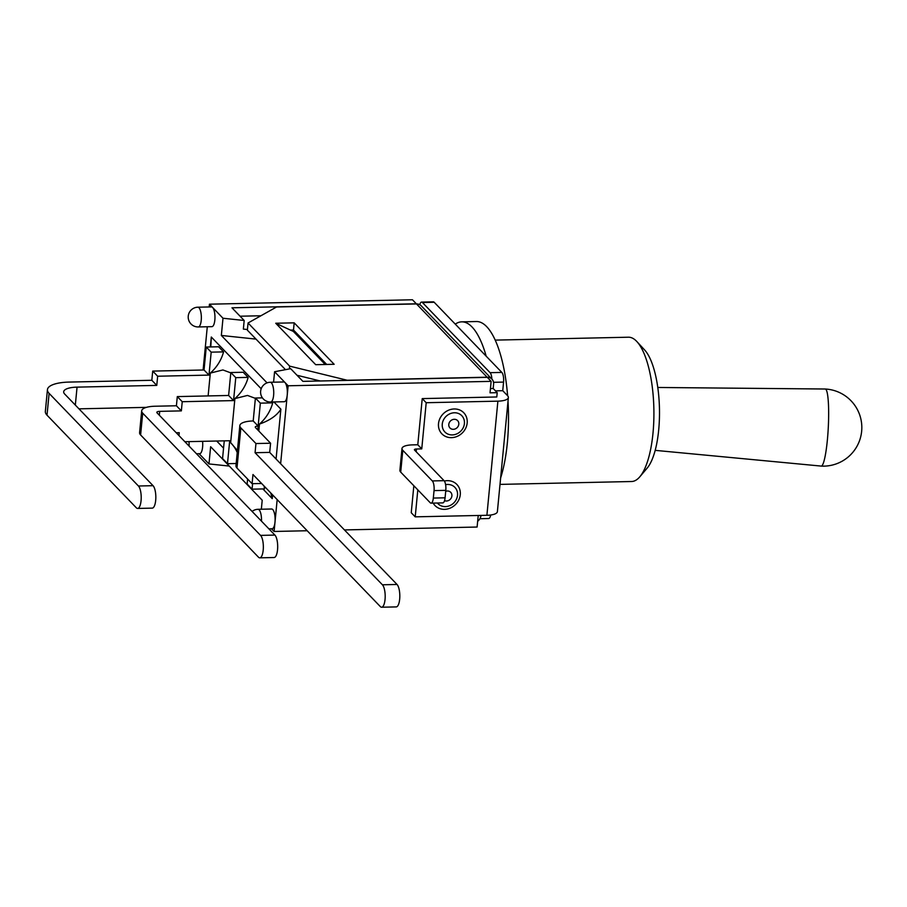 <?xml version="1.0" encoding="UTF-8"?>
<svg xmlns="http://www.w3.org/2000/svg" width="907" height="907" viewBox="0 0 907 907"><rect width="100%" height="100%" fill="white"/><g stroke="black" fill="none" stroke-linecap="round" stroke-linejoin="round"><path stroke-width="1.36" d="M655.205 450.36L821.209 466.085A38.593 5.034 -87 0 0 821.232 466.096A38.593 5.034 -87 0 0 827.354 440.167A38.593 5.034 -87 0 0 825.234 389.012A38.593 5.034 -87 0 0 825.211 389.012L657.768 387.47M493.521 382.312L503.566 382.096A7.596 2.506 -91.2 0 0 501.832 372.414L434.192 302.269A7.596 2.506 -91.2 0 0 433.342 301.838L421.585 302.099A7.596 2.506 88.8 0 1 422.435 302.53L490.086 372.675A7.596 2.506 88.8 0 1 491.877 379.058A7.596 6.746 -44 0 1 493.601 384.205L493.181 388.502L497.206 392.674L490.029 392.833L491.14 381.359L487.263 377.346L302.893 381.359L290.671 368.684L274.583 371.734L273.574 382.198M486.175 356.168A91.165 30.135 -91.2 0 0 461.72 321.849A91.165 30.135 -91.2 0 0 455.28 324.128M495.165 340.114L628.449 337.211A72.175 23.854 88.8 0 1 636.895 341.599A72.175 23.854 88.8 0 1 653.868 408.842A72.175 23.854 88.8 0 1 639.843 476.765A72.175 23.854 88.8 0 1 631.589 481.515L500.018 484.395M639.843 476.765L647.201 468.069A63.059 20.838 -91.2 0 0 659.457 408.728A63.059 20.838 -91.2 0 0 644.628 349.966L636.895 341.599M500.63 477.955A91.165 30.135 -91.2 0 0 508.011 401.291M507.625 395.758A91.165 30.135 -91.2 0 0 476.345 321.532L461.72 321.849M503.566 382.096L502.739 390.702L507.58 395.713A15.498 4.932 -174.5 0 1 508.373 397.515A15.498 4.932 -174.5 0 1 497.886 401.155L426.199 402.719L422.231 398.604L496.787 396.971L497.206 392.674M479.916 518.713L488.669 518.521A7.596 2.506 -91.2 0 0 490.698 515.006M419.76 304.695A7.596 2.506 88.8 0 1 421.585 302.099M502.739 390.702L495.449 390.86M444.351 481.027A15.192 13.503 -44 0 1 459.94 490.063A15.192 13.503 -44 0 1 450.983 507.75A15.192 13.503 -44 0 1 433.172 503.102M438.5 423.626A15.192 13.503 -44 0 1 461.198 410.735A15.192 13.503 -44 0 1 458.806 435.575A15.192 13.503 -44 0 1 438.5 423.626M413.841 485.744L411.245 512.738L415.213 516.843L486.9 515.289A15.498 4.932 5.5 0 0 497.387 511.65L508.373 397.515M401.994 448.523L399.896 470.314A15.498 4.932 5.5 0 0 400.701 472.116L402.799 450.325A15.498 4.932 -174.5 0 1 401.994 448.523A15.498 4.932 -174.5 0 1 412.481 444.883L417.787 444.77L422.231 398.604M417.787 444.77L421.755 448.886L416.449 448.999A3.038 0.964 5.5 0 0 414.397 449.713A3.038 0.964 5.5 0 0 414.556 450.065L444.067 480.676L432.31 480.925A7.596 2.506 88.8 0 1 434.045 490.608L445.802 490.347A7.596 2.506 -91.2 0 0 444.067 480.676M426.199 402.719L421.755 448.886M445.802 490.347L445.076 497.807L433.319 498.068A7.596 2.506 88.8 0 1 431.074 503.147A7.596 2.506 88.8 0 1 430.213 502.727L400.701 472.116M431.074 503.147L442.82 502.897A7.596 2.506 -91.2 0 0 445.076 497.807M433.319 498.068L434.045 490.608M402.799 450.325L432.31 480.925M417.81 489.859L415.213 516.843M344.445 529.926L477.105 527.035L478.216 515.561L485.392 515.312M480.959 515.505L480.948 515.55A7.596 6.746 -44 0 1 477.672 521.242M49.114 393.377A32.21 10.249 -174.5 0 1 47.447 389.625A32.21 10.249 -174.5 0 1 69.249 382.074L151.832 380.282L156.775 385.396L77.061 387.13A19.75 6.281 5.5 0 0 63.683 391.767A19.75 6.281 5.5 0 0 64.714 394.069L153.056 485.687L138.442 486.005A11.553 3.821 88.8 0 1 141.186 498.793A11.553 3.821 88.8 0 1 137.637 508.442A11.553 3.821 88.8 0 1 136.333 507.795L47.017 415.179L49.114 393.377L138.442 486.005M47.447 389.625L45.35 411.427A32.21 10.249 5.5 0 0 47.017 415.179M146.356 407.368L78.954 408.842M142.705 413.161A19.75 6.281 -174.5 0 1 141.685 410.86A19.75 6.281 -174.5 0 1 155.052 406.234L176.411 405.769L177.296 396.597L182.239 401.71L181.355 410.882L159.7 411.359A4.252 1.349 5.5 0 0 156.82 412.356A4.252 1.349 5.5 0 0 157.047 412.855L274.912 535.085L260.57 535.391A11.553 3.821 88.8 0 1 263.325 548.179A11.553 3.821 88.8 0 1 259.776 557.839A11.553 3.821 88.8 0 1 258.472 557.181L140.608 434.963L142.705 413.161L260.57 535.391M141.685 410.86L139.587 432.662A19.75 6.281 5.5 0 0 140.608 434.963M237.43 450.507L230.65 442.695L234.902 398.581A39.5 35.101 136 0 0 248.133 377.38L243.201 372.267L230.832 372.528L228.621 395.475L177.296 396.597M184.881 441.72L229.698 440.734L227.487 463.681L222.555 458.557L224.256 440.859M176.411 405.769L181.355 410.882M137.637 508.442L152.263 508.124A11.553 3.821 -91.2 0 0 155.811 498.476A11.553 3.821 -91.2 0 0 153.056 485.687M259.776 557.839L274.107 557.522A11.553 3.821 -91.2 0 0 277.667 547.873A11.553 3.821 -91.2 0 0 274.912 535.085M239.833 425.587L235.967 465.745A19.75 6.281 5.5 0 0 236.988 468.035L240.854 427.889A19.75 6.281 -174.5 0 1 239.833 425.587A19.75 6.281 -174.5 0 1 253.2 420.961L255.411 398.026L260.343 403.139L258.144 426.075A4.252 1.349 5.5 0 0 255.264 427.072A4.252 1.349 5.5 0 0 255.479 427.571L270.581 443.228L269.696 452.4L397.039 584.471L382.414 584.788A11.553 3.821 88.8 0 1 385.169 597.577A11.553 3.821 88.8 0 1 381.62 607.225A11.553 3.821 88.8 0 1 380.316 606.579L252.974 474.52L252.089 483.692L236.988 468.035M261.624 483.488L252.089 483.692M262.418 397.867L255.411 398.026M252.588 483.68L252.067 489.168L247.135 484.055L247.611 479.055M381.62 607.225L396.246 606.908A11.553 3.821 -91.2 0 0 399.794 597.26A11.553 3.821 -91.2 0 0 397.039 584.471M240.854 427.889L255.955 443.546L255.071 452.718L382.414 584.788M178.974 435.587L179.246 432.684L176.23 432.741M236.183 463.488L227.487 463.681M237.237 452.525A39.5 35.101 136 0 0 231.002 443.058M248.133 377.38L235.763 377.652L233.564 400.588L182.239 401.71M264.107 486.073A39.5 35.101 136 0 1 264.436 488.896L252.067 489.168M260.343 403.139L272.712 402.867A39.5 35.101 136 0 1 259.481 424.068L258.812 431.029M151.832 380.282L152.716 371.099L204.041 369.988L206.252 347.041L218.621 346.769L223.553 351.893A39.5 35.101 136 0 1 210.322 373.083L222.918 369.954L230.797 372.868M210.333 346.95L211.297 337.019L210.821 346.939M211.297 337.019L261.182 388.752M273.903 401.948L280.875 409.17L276.068 459.021M259.481 424.068C269.798 420.463 276.93 415.497 280.875 409.17M272.712 402.867L271.862 401.982M234.902 398.581L247.498 395.441L255.377 398.354M272.622 494.893L272.259 498.646L270.774 492.977M272.259 498.646L262.894 488.93M223.553 448.137L216.694 441.017M210.322 373.083L208.122 395.917M223.553 351.893L211.184 352.154L208.984 375.101L157.659 376.224L156.775 385.396M255.071 452.718L269.696 452.4M255.955 443.546L270.581 443.228M152.716 371.099L157.659 376.224M204.041 369.988L208.984 375.101M228.621 395.475L233.564 400.588M206.252 347.041L211.184 352.154M253.2 420.961L258.144 426.075L257.769 429.941M230.832 372.528L235.763 377.652M334.15 364.285L315.704 364.693L275.739 323.243L294.185 322.847L334.15 364.285M493.181 388.502L490.449 388.57M289.401 368.922L289.662 366.133L347.188 380.248L487.127 377.199A7.596 6.746 -44 0 1 491.9 379.092L421.256 305.829A7.596 6.746 136 0 0 416.483 303.936L276.556 306.985L248.053 322.983L247.362 330.148L285.478 369.671M289.662 366.133L248.053 322.983M320.296 380.985L297.02 375.271M326.701 364.455L293.494 330.012L290.421 330.08L275.739 323.243M294.185 322.847L293.494 330.012M267.066 382.867L221.342 335.454L222.997 318.244L244.187 320.488L231.965 307.802L416.336 303.788L412.458 299.775L209.449 304.196L209.188 306.951M325.216 364.478L293.358 331.44L290.421 330.08M261.465 521.14A9.875 3.265 -91.2 0 0 258.019 509.303L271.635 509.008A9.875 3.265 88.8 0 1 274.991 522.137A9.875 3.265 88.8 0 1 272.066 528.758L268.88 528.826M197.862 307.201L211.49 306.906A9.875 3.265 88.8 0 1 212.601 307.462A9.875 3.265 88.8 0 1 214.948 318.402A9.875 3.265 88.8 0 1 211.921 326.656L198.293 326.951A9.875 3.265 -91.2 0 0 201.343 317.008A9.875 3.265 -91.2 0 0 197.862 307.201A9.875 9.875 0 0 0 188.248 316.135A9.875 9.875 0 0 0 198.293 326.951M270.252 382.266L283.868 381.972A9.875 3.265 88.8 0 1 284.979 382.527A9.875 3.265 88.8 0 1 287.224 395.101A9.875 3.265 88.8 0 1 284.299 401.722L270.683 402.016A9.875 3.265 -91.2 0 0 273.733 392.073A9.875 3.265 -91.2 0 0 270.252 382.266A9.875 9.875 0 0 0 260.638 391.189A9.875 9.875 0 0 0 270.683 402.016M202.578 441.335A9.875 3.265 88.8 0 1 199.687 453.693L196.49 453.761M271.499 528.77L274.095 531.468L277.168 499.61M222.997 318.244L209.449 304.196M280.626 463.738L288.131 385.781L274.583 371.734M207.284 326.758L203.111 369.999M199.121 453.704L208.973 463.93L210.628 446.72L262.214 500.211L261.341 509.235M229.29 466.073L208.973 463.93M274.095 531.468L307.19 530.742M298.516 375.645L297.553 375.827M244.187 320.488L243.359 329.094L247.43 329.513M256.012 339.116L221.342 335.454M260.921 315.761L240.072 316.214M288.131 385.781L491.14 381.359M445.7 491.311A5.306 4.716 -44 0 1 451.89 496.038A5.306 4.716 -44 0 1 444.532 500.675M437.412 503.011A11.734 10.419 136 0 0 456.527 498.997A11.734 10.419 136 0 0 445.598 484.667M448.795 424.419A5.306 4.716 -44 0 1 456.72 419.918A5.306 4.716 -44 0 1 455.892 428.592A5.306 4.716 -44 0 1 448.795 424.419M442.276 424.079A11.734 10.419 136 0 0 457.956 433.308A11.734 10.419 136 0 0 459.804 414.136A11.734 10.419 136 0 0 442.276 424.079M501.832 372.414L490.086 372.675M422.435 302.53L434.192 302.269M497.886 401.155L486.9 515.289M416.188 451.754L416.449 448.999M75.326 405.078L77.061 387.13M159.326 415.225L159.7 411.359M416.483 303.936L487.127 377.199M189.087 446.085A9.875 3.265 -91.2 0 0 188.962 441.63M821.232 466.096A38.593 38.593 0 0 0 861.65 431.244A38.593 38.593 0 0 0 825.234 389.012M258.019 509.303A9.875 9.875 0 0 0 252.101 511.435"/></g></svg>
